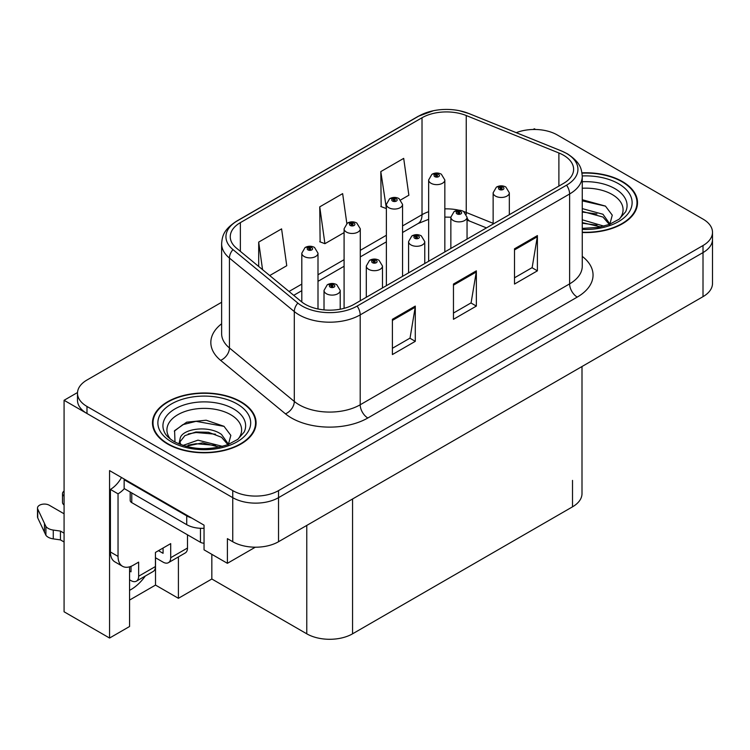 <?xml version="1.0" encoding="UTF-8"?>
<svg xmlns="http://www.w3.org/2000/svg" width="750" height="750" viewBox="0 0 750 750"><rect width="100%" height="100%" fill="white"/><g stroke="black" fill="none" stroke-linecap="round" stroke-linejoin="round"><path stroke-width="1.12" d="M129.562 566.831L129.562 626.503L109.566 638.044L109.566 470.606L204.047 525.159L204.047 549.834L227.4 563.316L227.4 538.641L232.744 541.725A32.381 18.694 0 0 0 278.531 541.725L703.013 296.653A32.381 18.694 0 0 0 712.5 283.434L712.5 239.372A32.381 18.694 0 0 1 703.013 252.591A32.381 18.694 0 0 0 712.5 239.372L712.5 232.322A32.381 18.694 0 0 0 703.013 219.103L557.25 134.944A32.381 18.694 0 0 0 516.244 132.666M255.319 547.2L227.4 563.316M535.575 129.488L534.356 128.775L533.128 129.488M221.625 302.278L86.981 380.016A32.381 18.694 0 0 0 77.494 393.234A32.381 18.694 0 0 0 86.981 406.453L232.744 490.613A32.381 18.694 0 0 0 278.531 490.613L278.531 497.663L703.013 252.591L278.531 497.663A32.381 18.694 0 0 1 232.744 497.663A32.381 18.694 0 0 0 278.531 497.663L278.531 541.725M109.566 638.044L64.078 611.784L64.078 400.284L232.744 497.663L86.981 413.503A32.381 18.694 0 0 1 77.494 400.284L77.494 393.234M77.513 392.531L64.078 400.284M582 366.525L582 493.612A32.381 18.694 180 0 1 572.512 506.831L352.566 633.816A32.381 18.694 180 0 1 306.769 633.816L211.838 579L211.838 554.325M211.838 579L178.406 598.303L178.406 556.922M129.562 600.066L155.512 585.084L178.406 598.303M129.562 590.316A34.538 19.941 120 0 0 145.284 576.047M155.512 585.084L155.512 557.766M582.253 232.509A51.806 29.906 0 0 0 637.519 202.669A51.806 29.906 0 0 0 622.35 181.519A51.806 29.906 0 0 0 581.972 172.838M240.909 401.737A51.806 29.906 0 0 0 184.453 395.259A51.806 29.906 0 0 0 152.475 422.887A51.806 29.906 0 0 0 167.644 444.037A51.806 29.906 0 0 0 224.1 450.525A51.806 29.906 0 0 0 256.088 422.887A51.806 29.906 0 0 0 240.909 401.737M153.009 425.634A51.806 29.906 0 0 0 152.831 426.412M563.503 155.213A34.538 19.941 180 0 1 573.619 169.312A34.538 19.941 180 0 1 563.503 183.412L354.094 304.322A34.538 19.941 180 0 1 301.378 301.65L236.503 248.166A34.538 19.941 180 0 1 230.259 236.728A34.538 19.941 180 0 1 240.375 222.628L422.016 117.759A34.538 19.941 180 0 1 466.247 115.528L558.891 152.981A34.538 19.941 180 0 1 563.503 155.213M566.559 153.45A38.859 22.434 0 0 0 561.375 150.938L468.722 113.484A38.859 22.434 0 0 0 459.394 110.709A38.859 22.434 0 0 0 433.481 110.709A38.859 22.434 0 0 0 418.959 115.997L237.319 220.866A38.859 22.434 0 0 0 232.969 249.591L297.844 303.084A38.859 22.434 0 0 0 357.141 306.075L566.559 185.175A38.859 22.434 0 0 0 566.559 153.45M392.4 319.303L392.4 354.553L415.294 341.334L415.294 306.084L392.4 319.303M392.4 348.291L410.034 338.119L415.2 307.256A8.634 4.988 -120 0 0 415.294 306.084M409.884 338.203L415.294 341.334M514.509 248.803L514.509 284.053L537.403 270.834L537.403 235.584L514.509 248.803M514.509 277.8L532.144 267.619L537.309 236.756A8.634 4.988 -120 0 0 537.403 235.584M531.994 267.703L537.403 270.834M453.459 284.053L453.459 319.303L476.353 306.084L476.353 270.834L453.459 284.053M453.459 313.05L471.094 302.869L476.259 272.006A8.634 4.988 -120 0 0 476.353 270.834M470.934 302.953L476.353 306.084M278.531 490.613L703.013 245.541A32.381 18.694 0 0 0 712.5 232.322M400.734 199.913L408.863 195.216L403.697 158.381L380.803 171.6L381.169 206.644M269.719 275.55L286.753 265.716L281.588 228.881L258.694 242.1L258.694 266.456M346.837 223.5L342.647 193.631L319.744 206.85L320.119 241.894M319.744 206.85L324.919 243.684L344.091 232.613M324.919 243.684L319.744 241.753M380.803 171.6L386.372 208.209M385.969 208.434L380.803 206.503M258.694 242.1L262.556 269.644M255.722 426.412A51.806 29.906 0 0 0 255.544 425.634M637.163 206.194A51.806 29.906 0 0 0 636.984 205.416M318 308.981L318 253.2A8.091 4.678 180 0 1 313.003 257.522A8.091 4.678 180 0 1 304.181 256.509A8.091 4.678 180 0 1 301.809 253.2L305.034 247.584A5.4 3.253 57.8 0 1 307.913 247.744A2.7 1.556 0 0 0 307.997 249.9A2.7 1.556 0 0 0 311.812 249.9A2.7 1.556 0 0 0 311.812 247.697A2.7 1.556 0 0 0 308.081 247.65L309.169 248.334A1.078 0.619 180 0 1 310.312 249.366A1.078 0.619 180 0 1 309.103 248.372L307.913 247.744M309.169 249.253L309.169 248.334M308.081 247.65A5.4 2.981 -117.9 0 0 305.559 247.284A5.4 2.981 -117.9 0 0 305.316 247.434M309.103 249.216L309.103 248.372M340.209 309.206L340.209 290.428A8.091 4.678 180 0 1 335.212 294.75A8.091 4.678 180 0 1 326.391 293.738A8.091 4.678 180 0 1 324.019 290.428L327.244 284.812A5.4 3.253 57.8 0 1 330.122 284.972A2.7 1.556 0 0 0 330.206 287.128A2.7 1.556 0 0 0 334.022 287.128A2.7 1.556 0 0 0 334.022 284.925A2.7 1.556 0 0 0 330.291 284.878L331.378 285.562A1.078 0.619 180 0 1 332.522 286.603A1.078 0.619 180 0 1 331.312 285.609L330.122 284.972M331.378 286.481L331.378 285.562M330.291 284.878A5.4 2.981 -117.9 0 0 327.769 284.513A5.4 2.981 -117.9 0 0 327.525 284.672M331.312 286.444L331.312 285.609M360.281 300.741L360.281 228.787A8.091 4.678 180 0 1 355.284 233.109A8.091 4.678 180 0 1 346.462 232.097A8.091 4.678 180 0 1 344.091 228.787L347.316 223.172A5.4 3.253 57.8 0 1 350.194 223.331A2.7 1.556 0 0 0 350.278 225.488A2.7 1.556 0 0 0 354.094 225.488A2.7 1.556 0 0 0 354.094 223.284A2.7 1.556 0 0 0 350.363 223.238L351.45 223.922A1.078 0.619 180 0 1 352.594 224.963A1.078 0.619 180 0 1 351.384 223.959L350.194 223.331M351.45 224.841L351.45 223.922M350.363 223.238A5.4 2.981 -117.9 0 0 347.831 222.872A5.4 2.981 -117.9 0 0 347.597 223.022M351.384 224.803L351.384 223.959M402.553 276.337L402.553 204.384A8.091 4.678 180 0 1 397.556 208.697A8.091 4.678 180 0 1 388.734 207.684A8.091 4.678 180 0 1 386.372 204.384L389.597 198.759A5.4 3.253 57.8 0 1 392.475 198.919A2.7 1.556 0 0 0 392.55 201.075A2.7 1.556 0 0 0 396.375 201.075A2.7 1.556 0 0 0 396.375 198.872A2.7 1.556 0 0 0 392.644 198.825L393.731 199.519A1.078 0.619 180 0 1 394.875 200.55A1.078 0.619 180 0 1 393.666 199.556L392.475 198.919M393.731 200.438L393.731 199.519M392.644 198.825A5.4 2.981 -117.9 0 0 390.113 198.459A5.4 2.981 -117.9 0 0 389.878 198.619M393.666 200.391L393.666 199.556M444.834 251.925L444.834 179.972A8.091 4.678 180 0 1 439.838 184.284A8.091 4.678 180 0 1 431.016 183.272A8.091 4.678 180 0 1 428.644 179.972L431.878 174.347A5.4 3.253 57.8 0 1 434.756 174.516A2.7 1.556 0 0 0 434.831 176.662A2.7 1.556 0 0 0 438.647 176.662A2.7 1.556 0 0 0 438.647 174.459A2.7 1.556 0 0 0 434.916 174.412L436.012 175.106A1.078 0.619 180 0 1 437.156 176.137A1.078 0.619 180 0 1 435.947 175.144L434.756 174.516M436.012 176.025L436.012 175.106M434.916 174.412A5.4 2.981 -117.9 0 0 432.394 174.047A5.4 2.981 -117.9 0 0 432.159 174.206M435.947 175.988L435.947 175.144M382.481 287.925L382.481 266.025A8.091 4.678 180 0 1 377.484 270.338A8.091 4.678 180 0 1 368.663 269.325A8.091 4.678 180 0 1 366.3 266.025L369.525 260.4A5.4 3.253 57.8 0 1 372.403 260.559A2.7 1.556 0 0 0 372.488 262.716A2.7 1.556 0 0 0 376.303 262.716A2.7 1.556 0 0 0 376.303 260.512A2.7 1.556 0 0 0 372.572 260.466L373.659 261.159A1.078 0.619 180 0 1 374.803 262.191A1.078 0.619 180 0 1 373.631 262.059L373.659 261.159M372.572 260.466A5.4 2.981 -117.9 0 0 370.041 260.1A5.4 2.981 -117.9 0 0 369.806 260.259M373.594 262.041L373.594 261.197L372.403 260.559M373.631 262.059A1.078 0.619 180 0 1 373.594 261.197M424.762 263.512L424.762 241.613A8.091 4.678 180 0 1 419.766 245.934A8.091 4.678 180 0 1 410.944 244.913A8.091 4.678 180 0 1 408.572 241.613L411.806 235.997A5.4 3.253 57.8 0 1 414.684 236.156A2.7 1.556 0 0 0 414.759 238.303A2.7 1.556 0 0 0 418.575 238.303A2.7 1.556 0 0 0 418.575 236.1A2.7 1.556 0 0 0 414.844 236.053L415.941 236.747A1.078 0.619 180 0 1 417.084 237.778A1.078 0.619 180 0 1 415.912 237.647L415.941 236.747M414.844 236.053A5.4 2.981 -117.9 0 0 412.322 235.697A5.4 2.981 -117.9 0 0 412.087 235.847M415.875 237.628L415.875 236.784L414.684 236.156M415.912 237.647A1.078 0.619 180 0 1 415.875 236.784M467.044 239.1L467.044 217.2A8.091 4.678 180 0 1 462.047 221.522A8.091 4.678 180 0 1 453.225 220.509A8.091 4.678 180 0 1 450.853 217.2L454.088 211.584A5.4 3.253 57.8 0 1 456.966 211.744A2.7 1.556 0 0 0 457.041 213.9A2.7 1.556 0 0 0 460.856 213.9A2.7 1.556 0 0 0 460.856 211.697A2.7 1.556 0 0 0 457.125 211.65L458.222 212.334A1.078 0.619 180 0 1 459.366 213.375A1.078 0.619 180 0 1 458.184 213.234L458.222 212.334M457.125 211.65A5.4 2.981 -117.9 0 0 454.603 211.284A5.4 2.981 -117.9 0 0 454.369 211.434M458.156 213.216L458.156 212.372L456.966 211.744M458.184 213.234A1.078 0.619 180 0 1 458.156 212.372M509.325 214.697L509.325 192.787A8.091 4.678 180 0 1 504.328 197.109A8.091 4.678 180 0 1 495.506 196.097A8.091 4.678 180 0 1 493.134 192.787L496.369 187.172A5.4 3.253 57.8 0 1 499.237 187.331A2.7 1.556 0 0 0 499.322 189.488A2.7 1.556 0 0 0 503.137 189.488A2.7 1.556 0 0 0 503.137 187.284A2.7 1.556 0 0 0 499.406 187.238L500.503 187.922A1.078 0.619 180 0 1 501.647 188.963A1.078 0.619 180 0 1 500.437 187.969L499.237 187.331M500.503 188.841L500.503 187.922M499.406 187.238A5.4 2.981 -117.9 0 0 496.884 186.872A5.4 2.981 -117.9 0 0 496.65 187.022M500.437 188.803L500.437 187.969M187.491 534.806L187.491 548.025L170.7 557.719A10.791 6.234 60 0 1 168.459 562.659A10.791 6.234 60 0 1 163.069 562.125L155.438 557.719M170.7 557.719L170.7 543.619L155.438 552.431L155.438 566.531L138.647 576.225L138.647 562.125L133.303 565.209A21.591 12.459 -60 0 1 122.513 566.278A21.591 12.459 -60 0 1 118.041 556.397L118.041 493.828L110.409 489.422A21.591 12.459 120 0 0 121.5 477.497M158.484 550.669L163.069 553.312L163.069 548.025M191.606 517.978A21.591 12.459 180 0 1 186.722 515.859L124.144 479.728A21.591 12.459 0 0 0 124.791 479.4M124.144 479.728L124.144 488.541L186.722 524.672A21.591 12.459 0 0 0 204.047 528.272M122.513 566.278L114.881 561.872A21.591 12.459 -60 0 1 110.409 551.991L110.409 489.422M124.322 488.644A21.591 12.459 -60 0 1 118.041 493.828M129.562 570.984L131.016 571.819L131.016 566.334M64.078 541.987L60.45 539.897L60.45 531.084L64.078 533.175M138.647 576.225A10.791 6.234 60 0 1 136.406 581.166A10.791 6.234 60 0 1 131.016 580.631L129.562 579.797M64.078 513.787L49.266 505.237A6.891 3.975 180 0 0 41.756 504.375A6.891 3.975 180 0 0 37.5 508.05A6.891 3.975 180 0 0 37.734 509.081L45.909 526.462A10.791 6.234 0 0 0 53.269 530.062L60.45 531.084M60.45 539.897L53.269 538.875L53.269 530.062M45.909 526.462L45.909 535.275L37.734 517.894A6.891 3.975 0 0 1 37.5 516.863L37.5 508.05M45.909 535.275A10.791 6.234 0 0 0 53.269 538.875M136.406 581.166L153.197 571.472A10.791 6.234 -120 0 0 155.438 566.531M44.466 523.584L44.466 532.397M168.459 562.659L185.25 552.966A10.791 6.234 -120 0 0 187.491 548.025M64.078 496.144A6.891 3.975 180 0 1 62.513 493.612A6.891 3.975 180 0 1 64.078 491.081M62.513 493.612L62.513 502.425A6.891 3.975 0 0 0 64.078 504.956M582.253 188.25A37.35 21.562 180 0 1 612.122 194.466A37.35 21.562 180 0 1 619.5 218.916M609.628 225.009L612.272 215.166L605.428 206.081L582.253 199.725M582.019 173.147A51.263 29.597 180 0 1 621.966 181.734A51.263 29.597 180 0 1 636.984 202.669A51.263 29.597 180 0 1 582.253 232.2M582.253 219.797L603.947 226.144M582.253 222.6L600.759 226.912M582.253 208.603L602.972 214.256L610.003 224.147M582.253 211.397L602.972 217.05L609.328 224.409M582.253 200.85L605.55 206.166M582.253 212.044L596.944 213.975M582.253 223.228L596.953 225.169M170.494 439.134A37.35 21.562 180 0 1 182.784 412.303A37.35 21.562 180 0 1 230.691 414.694A37.35 21.562 180 0 1 238.059 439.134M228.188 445.238L230.831 435.384L223.987 426.3L206.156 420.216L186.675 422.184L174.591 430.669L174.975 441.516M240.525 401.962A51.263 29.597 180 0 1 255.544 422.887A51.263 29.597 180 0 1 223.894 450.234A51.263 29.597 180 0 1 168.028 443.822A51.263 29.597 180 0 1 153.009 422.887A51.263 29.597 180 0 1 184.659 395.541A51.263 29.597 180 0 1 240.525 401.962M182.981 445.444L197.963 440.156L222.506 446.363M185.794 446.297L202.613 442.838L219.319 447.131M178.987 443.953L180.141 438.45A24.403 14.091 0 0 0 179.878 440.512A24.403 14.091 0 0 0 181.013 444.759M180.141 438.45C181.903 428.738 208.584 424.875 221.531 434.475L228.572 444.366M179.991 441.872L184.884 435.637L195.862 432L208.472 432.262L221.531 437.278L227.888 444.628M130.191 492.038L130.191 500.437A5.4 3.112 0 0 0 131.775 502.641L200.466 542.297A5.4 3.112 0 0 0 204.047 543.206M174.319 431.166L182.775 424.688L196.041 421.331L224.109 426.384M188.259 433.941L196.041 432.525L215.503 434.194M188.287 445.116L196.041 443.709L215.522 445.387M703.013 296.653L703.013 245.541M232.744 541.725L232.744 490.613M352.566 633.816L352.566 498.984M572.512 506.831L572.512 480.394M306.769 633.816L306.769 525.422M582.253 256.369A53.963 31.153 180 0 1 577.247 297.094L367.828 417.994A10.791 6.234 60 0 1 360.197 404.775L569.616 283.875A43.172 24.928 0 0 0 582.253 266.25L582.253 176.363A43.172 24.928 180 0 1 569.616 193.987A10.791 6.234 -120 0 0 566.559 185.175M367.828 417.994A53.963 31.153 180 0 1 291.506 417.994A53.963 31.153 180 0 1 285.459 413.841L220.594 360.347A53.963 31.153 180 0 1 221.625 323.784M299.137 404.775A43.172 24.928 0 0 0 360.197 404.775L360.197 314.887A43.172 24.928 180 0 1 294.3 311.559L229.434 258.075A43.172 24.928 180 0 1 221.625 243.778L221.625 333.666A43.172 24.928 0 0 0 229.434 347.963L294.3 401.447A43.172 24.928 0 0 0 299.137 404.775M582.253 176.363C581.541 168.947 580.931 162.825 567.375 153.797L561.703 151.041A10.791 5.053 112 0 0 561.375 150.938M433.481 110.709L418.144 116.344A10.791 6.234 60 0 1 418.959 115.997M237.319 220.866A10.791 6.234 -120 0 0 236.503 221.213C223.256 229.941 222.263 236.278 221.625 243.778M232.969 249.591A10.791 7.219 129.5 0 0 229.434 258.075L229.434 347.963A10.791 7.219 -50.5 0 1 220.594 360.347M459.394 110.709L469.05 113.587A10.791 5.053 112 0 0 468.722 113.484M297.844 303.084A10.791 7.219 129.5 0 0 294.3 311.559L294.3 401.447A10.791 7.219 -50.5 0 1 285.459 413.841M357.141 306.075A10.791 6.234 60 0 1 360.197 314.887L569.616 193.987L569.616 283.875A10.791 6.234 60 0 0 577.247 297.094M86.981 406.453L86.981 413.503M240.375 222.628L240.375 251.353M558.891 152.981L558.891 186.075M466.247 115.528L466.247 212.466A34.538 19.941 0 0 0 463.744 211.537M493.134 223.331L466.247 212.466A19.425 9.094 -68 0 0 466.322 214.266M459.122 210.253A34.538 19.941 0 0 0 444.834 208.875M428.644 211.706A34.538 19.941 0 0 0 422.016 214.697L402.553 225.928M422.016 117.759L422.016 214.697A19.425 11.213 60 0 1 417.994 223.584L402.553 232.5M386.372 235.275L360.281 250.341M344.091 259.688L318 274.753M301.809 284.1L289.031 291.478M486.459 227.897L470.109 221.287A19.425 9.094 -68 0 1 467.044 217.697M453.459 285.169L476.259 272.006M514.509 249.919L537.309 236.756M392.4 320.419L415.2 307.256M186.722 515.859L186.722 524.672M118.041 556.397L110.409 551.991M37.734 509.081L37.734 517.894M582.253 181.744A41.353 23.878 180 0 1 614.953 188.653A41.353 23.878 180 0 1 625.603 211.838L619.163 219.169L609.319 224.409L598.453 227.363L582.253 228.394M582.253 175.95A46.406 26.794 180 0 1 618.534 183.722A46.406 26.794 180 0 1 627.9 213.834A46.406 26.794 180 0 1 582.253 229.388M164.391 432.056A41.353 23.878 180 0 1 183.506 405.113A41.353 23.878 180 0 1 233.522 408.872A41.353 23.878 180 0 1 244.162 432.056L237.731 439.387L227.878 444.628C208.425 450.825 190.519 449.803 174.159 441.572C168.994 438.403 165.741 435.225 164.391 432.056M237.094 403.941A46.406 26.794 180 0 1 237.094 441.834A46.406 26.794 180 0 1 171.459 441.834A46.406 26.794 180 0 1 171.459 403.941A46.406 26.794 180 0 1 237.094 403.941M200.466 542.297L200.466 528.291M131.775 502.641L131.775 492.947M418.144 116.344L236.503 221.213M561.703 151.041L469.05 113.587M470.109 221.287L467.044 220.172M450.853 248.447L450.853 217.2L444.834 217.088M428.644 219.328L417.994 223.584M386.372 241.847L360.281 256.913M344.091 266.259L318 281.325M301.809 290.672L293.719 295.341M318 253.2L314.513 247.425C311.541 245.887 308.559 245.841 305.559 247.284M301.809 301.997L301.809 253.2M340.209 290.428L336.713 284.653C333.75 283.125 330.769 283.078 327.769 284.513M324.019 309.891L324.019 290.428M360.281 228.787L356.784 223.012C353.822 221.484 350.841 221.428 347.831 222.872M344.091 308.334L344.091 228.787M402.553 204.384L399.066 198.609C396.103 197.072 393.113 197.025 390.113 198.459M386.372 285.684L386.372 204.384M444.834 179.972L441.347 174.197C438.384 172.659 435.394 172.613 432.394 174.047M428.644 261.272L428.644 179.972M382.481 266.025L378.994 260.25C376.031 258.712 373.041 258.666 370.041 260.1M366.3 297.272L366.3 266.025M424.762 241.613L421.275 235.838C418.312 234.3 415.322 234.253 412.322 235.697M408.572 272.859L408.572 241.613M467.044 217.2L463.556 211.425C460.594 209.887 457.603 209.841 454.603 211.284M509.325 192.787L505.837 187.012C502.866 185.484 499.884 185.438 496.884 186.872M493.134 224.044L493.134 192.787M636.984 202.669L636.984 206.972M255.544 422.887L255.544 427.191M153.009 422.887L153.009 427.191"/></g></svg>
